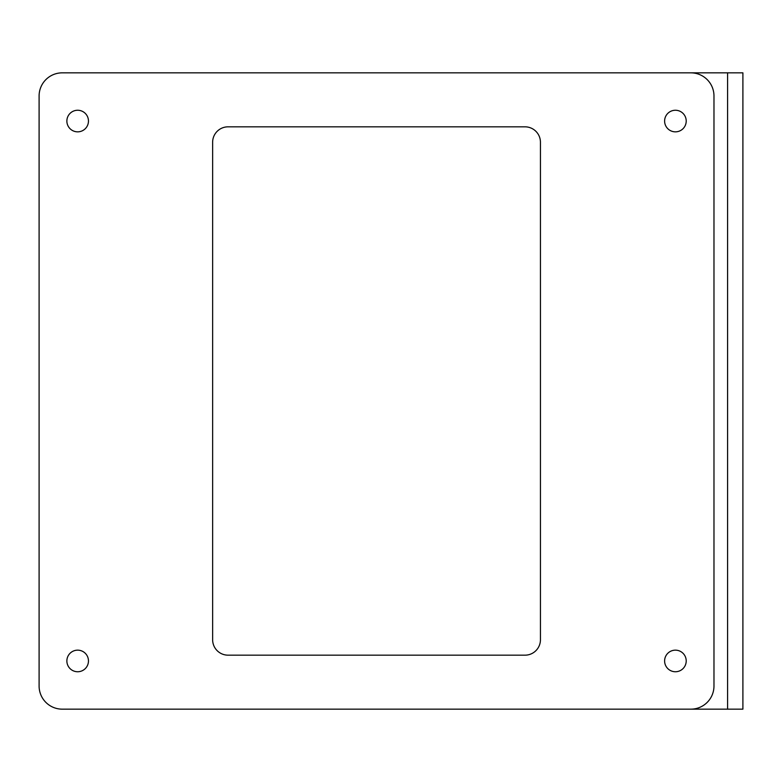 <?xml version="1.0" encoding="UTF-8"?>
<svg xmlns="http://www.w3.org/2000/svg" width="782" height="782" viewBox="0 0 782 782"><rect width="100%" height="100%" fill="white"/><g stroke="black" fill="none" stroke-linecap="round" stroke-linejoin="round"><path stroke-width="1.17" d="M686.215 121.054A10.801 10.801 0 0 1 675.413 131.845A10.801 10.801 0 0 1 664.612 121.054A10.801 10.801 0 0 1 675.413 110.252A10.801 10.801 0 0 1 686.215 121.054M690.838 709.157A23.137 23.137 0 0 0 713.976 686.019L713.976 95.981A23.137 23.137 0 0 0 690.838 72.843L62.237 72.843A23.137 23.137 0 0 0 39.1 95.981L39.1 686.019A23.137 23.137 0 0 0 62.237 709.157L690.838 709.157M88.464 121.054A10.801 10.801 0 0 1 77.662 131.845A10.801 10.801 0 0 1 66.871 121.054A10.801 10.801 0 0 1 77.662 110.252A10.801 10.801 0 0 1 88.464 121.054M88.464 660.946A10.801 10.801 0 0 1 77.662 671.748A10.801 10.801 0 0 1 66.871 660.946A10.801 10.801 0 0 1 77.662 650.155A10.801 10.801 0 0 1 88.464 660.946M686.215 660.946A10.801 10.801 0 0 1 675.413 671.748A10.801 10.801 0 0 1 664.612 660.946A10.801 10.801 0 0 1 675.413 650.155A10.801 10.801 0 0 1 686.215 660.946M228.07 126.831L525.015 126.831A15.425 15.425 0 0 1 540.44 142.256L540.44 639.744A15.425 15.425 0 0 1 525.015 655.169L228.07 655.169A15.425 15.425 0 0 1 212.636 639.744L212.636 142.256A15.425 15.425 0 0 1 228.07 126.831M650.35 709.157L742.9 709.157L742.9 72.843L650.35 72.843M727.592 709.157L727.592 72.843"/></g></svg>
